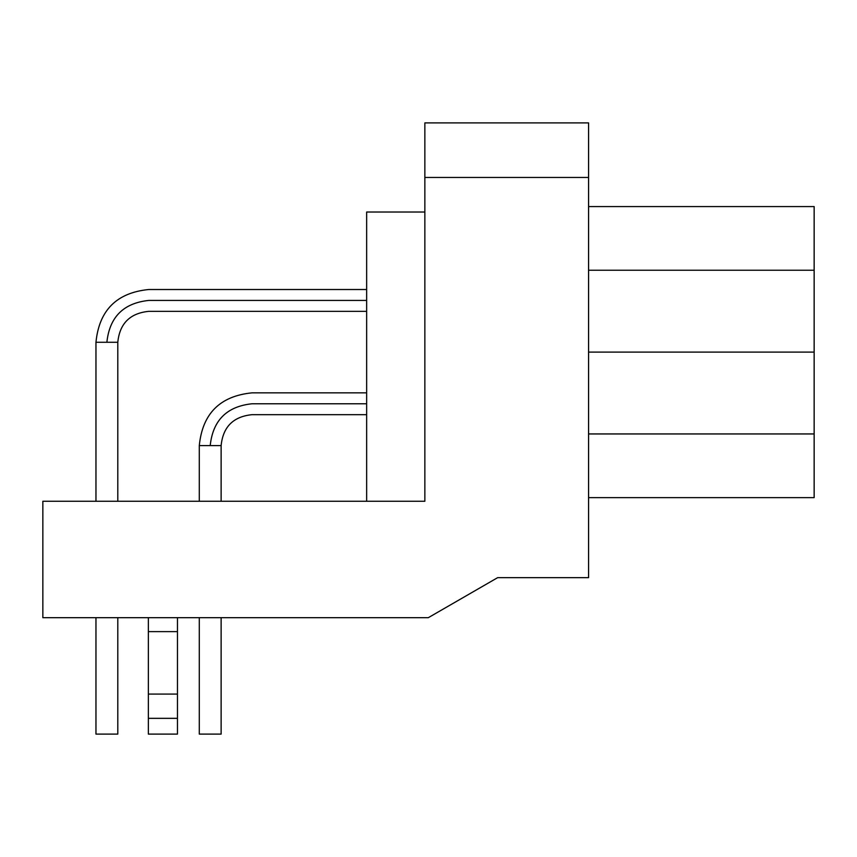 <?xml version="1.0" encoding="UTF-8"?>
<svg xmlns="http://www.w3.org/2000/svg" width="857" height="857" viewBox="0 0 857 857"><rect width="100%" height="100%" fill="white"/><g stroke="black" fill="none" stroke-linecap="round" stroke-linejoin="round"><path stroke-width="1.29" d="M588.577 497.628L814.15 497.628L814.15 433.953L814.15 497.628L588.577 497.628M814.15 270.234L814.15 206.569L588.577 206.569L814.15 206.569L814.15 433.953L588.577 433.953L814.15 433.953L814.15 270.234L588.577 270.234L814.15 270.234M588.577 352.098L814.15 352.098L588.577 352.098M366.646 392.849L252.044 392.849C220.045 396.009 202.456 413.599 199.295 445.597L199.295 501.259L199.295 445.597L221.127 445.597L221.127 501.259L221.127 445.597C223.002 426.861 233.308 416.556 252.044 414.67L366.646 414.67M210.211 445.597C212.868 420.369 226.816 406.422 252.044 403.765C252.044 389.689 252.044 389.689 252.044 403.765C252.044 417.83 252.044 417.83 252.044 403.765C226.816 406.422 212.868 420.369 210.211 445.597C196.135 445.597 196.135 445.597 210.211 445.597L221.127 445.597M252.044 403.765L366.646 403.765L252.044 403.765C252.044 389.689 252.044 389.689 252.044 403.765C252.044 417.83 252.044 417.83 252.044 403.765M366.646 289.516L148.722 289.516C116.713 292.687 99.133 310.266 95.963 342.275L95.963 501.259L95.963 342.275L117.795 342.275L117.795 501.259L117.795 342.275C119.68 323.539 129.985 313.233 148.722 311.348L366.646 311.348M106.879 342.275C109.546 317.047 123.494 303.099 148.722 300.432C148.722 286.356 148.722 286.356 148.722 300.432C148.722 314.508 148.722 314.508 148.722 300.432C123.494 303.099 109.546 317.047 106.879 342.275C92.802 342.275 92.802 342.275 106.879 342.275L117.795 342.275M148.722 300.432L366.646 300.432L148.722 300.432C148.722 286.356 148.722 286.356 148.722 300.432C148.722 314.508 148.722 314.508 148.722 300.432M366.646 501.259L366.646 212.022L424.858 212.022L366.646 212.022L366.646 501.259M148.357 734.106L148.357 617.683L148.357 631.62L177.463 631.62L177.463 617.683L177.463 631.62L148.357 631.62L148.357 694.084L177.463 694.084L177.463 631.62L177.463 694.084L148.357 694.084L148.357 718.337L177.463 718.337L177.463 694.084L177.463 718.337L148.357 718.337L148.357 734.106L177.463 734.106L177.463 718.337L177.463 734.106L148.357 734.106M204.748 734.106L221.127 734.106L199.295 734.106L221.127 734.106L221.127 617.683L221.127 734.106L199.295 734.106L199.295 617.683L199.295 734.106M95.963 734.106L95.963 617.683L95.963 734.106L117.795 734.106L117.795 617.683L117.795 734.106M428.307 617.683L42.85 617.683L42.85 501.259L424.858 501.259L424.858 122.894L588.577 122.894L424.858 122.894L424.858 177.463L588.577 177.463L588.577 122.894L588.577 177.463L424.858 177.463L424.858 501.259L42.85 501.259L42.85 617.683L428.307 617.683L497.628 577.672L428.307 617.683M588.577 577.672L497.628 577.672L588.577 577.672L588.577 177.463L588.577 577.672M252.044 392.849C220.045 396.009 202.456 413.599 199.295 445.597M148.722 289.516C116.713 292.687 99.133 310.266 95.963 342.275"/></g></svg>
